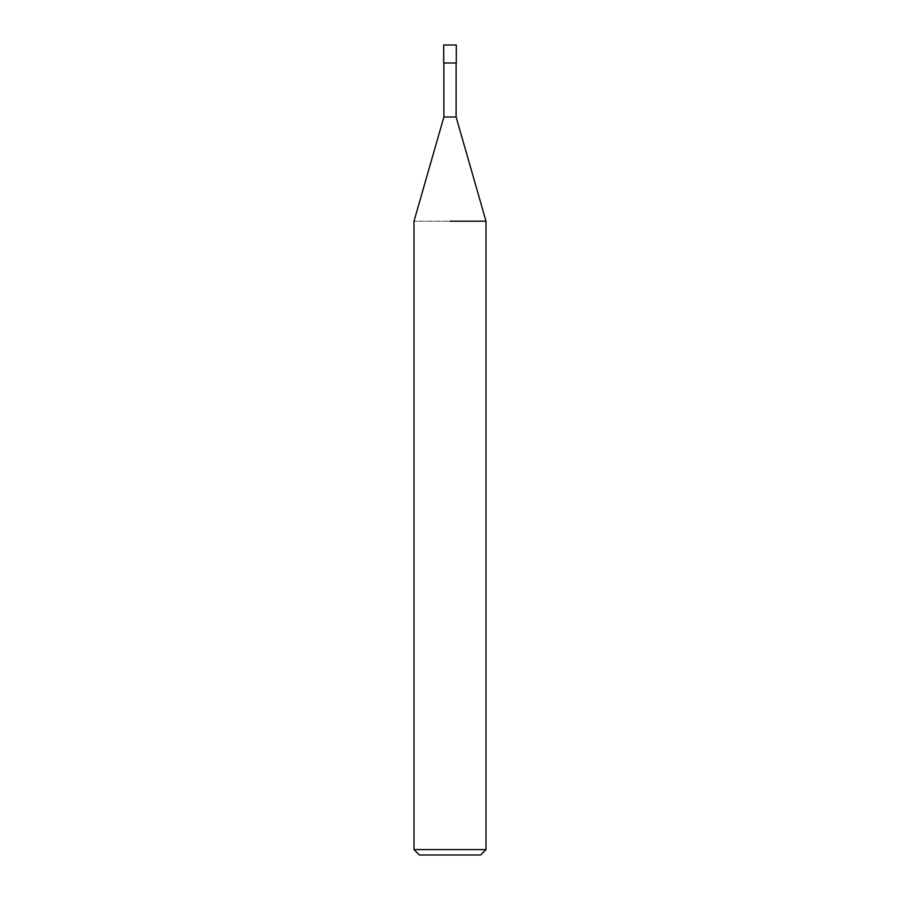 <?xml version="1.0" encoding="UTF-8"?>
<svg xmlns="http://www.w3.org/2000/svg" width="900" height="900" viewBox="0 0 900 900"><rect width="100%" height="100%" fill="white"/><g stroke="black" fill="none" stroke-linecap="round" stroke-linejoin="round"><path stroke-width="0.67" stroke-dasharray="4.5 3.38" d="M456.12 117L443.88 117M456.3 63L443.7 63M486 221.197L414 221.197L486 221.197M486 849.6L414 849.6M480.6 855L419.4 855M456.3 45L443.7 45"/><path stroke-width="1.35" d="M443.88 63L443.88 117L456.12 117L486 221.197L486 849.6L414 849.6L419.4 855L480.6 855L486 849.6M450 221.197L486 221.197L450 221.197M450 63L456.3 63L456.3 45L443.7 45L443.7 63L450 63M456.12 63L456.12 117M443.88 117L414 221.197L414 849.6"/></g></svg>
